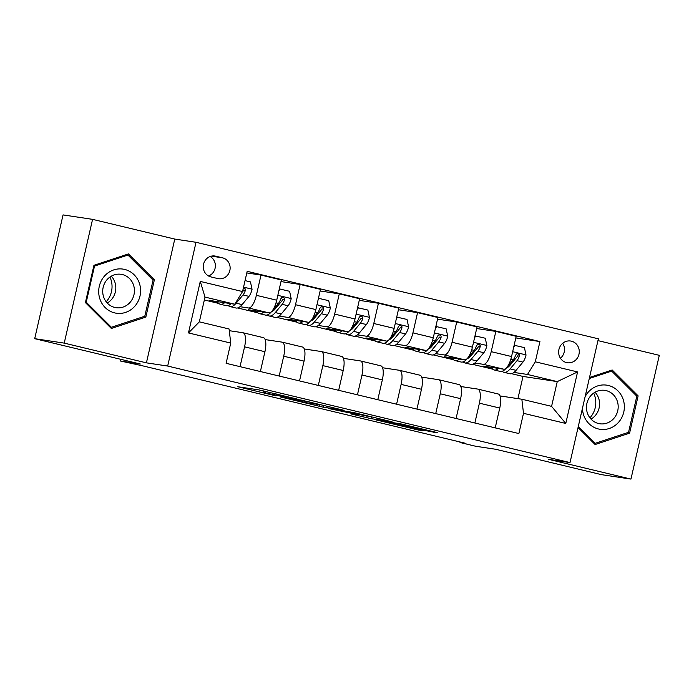 <?xml version="1.0" encoding="UTF-8"?>
<svg xmlns="http://www.w3.org/2000/svg" width="694" height="694" viewBox="0 0 694 694"><rect width="100%" height="100%" fill="white"/><g stroke="black" fill="none" stroke-linecap="round" stroke-linejoin="round"><path stroke-width="1.04" d="M297.058 399.024L258.827 389.889L237.747 386.723L275.492 395.771L263.798 392.561L286.275 397.402L276.325 394.452L297.058 399.024M571.405 341.17A10.983 10.297 98.6 0 0 570.589 341.014A10.983 10.297 98.6 0 0 558.844 349.906A10.983 10.297 98.6 0 0 566.504 362.58A10.983 10.297 98.6 0 0 567.31 362.736A10.983 10.297 98.6 0 0 579.065 353.853A10.983 10.297 98.6 0 0 571.405 341.17M429.612 431.486L437.784 432.718L401.514 424.017L376.209 419.939L418.829 430.133L423.991 430.636L383.721 421.484L398.018 423.6L429.612 431.486L429.768 430.792M64.23 343.122L146.417 362.849L174.767 239.074L92.571 219.356L64.23 343.122L34.7 338.672L140.37 364.02L120.296 360.993L141.854 365.643L465.926 443.397L460.018 442.503L475.676 446.259L495.75 449.287L601.429 474.644L630.95 479.094L659.3 355.328L597.959 340.615M146.417 362.849L167.679 366.05L570.017 462.586L548.763 459.376L630.95 479.094M344.111 410.345L301.699 400.169L280.628 397.011L323.248 407.196L344.129 410.284M353.723 412.548L392.119 421.831L371.038 418.664L351.285 414.032L358.043 414.76L355.918 414.179L328.132 408.428L353.723 412.548M34.7 338.672L63.05 214.906L92.571 219.356M210.889 276.906L217.777 278.563A10.644 9.976 98.6 0 0 218.558 278.71A10.644 9.976 98.6 0 0 229.94 270.096A10.644 9.976 98.6 0 0 222.522 257.821L215.634 256.164A10.644 9.976 98.6 0 0 214.845 256.017A10.644 9.976 98.6 0 0 203.463 264.631A10.644 9.976 98.6 0 0 210.889 276.906M167.679 366.05L196.02 242.284L598.367 338.819L570.017 462.586M230.746 343.07L188.473 332.929L200.271 281.417L242.544 291.558L234.754 304.224L205.008 297.093L199.343 321.843L229.081 328.982L230.746 343.07L226.105 363.309L518.869 433.55L523.502 413.312L521.845 399.224L551.583 406.354L557.256 381.605L527.509 374.465L513.976 372.426M515.816 337.926L539.932 341.561L247.177 271.319L242.544 291.558M539.932 341.561L535.3 361.8L577.573 371.941L565.775 423.453L523.502 413.312M174.767 239.074L196.02 242.284M460.131 442L460.018 442.503M120.687 359.301L120.296 360.993M234.754 304.224L209.362 300.398L217.899 302.445M517.924 398.634L523.007 376.434L511.591 373.693M502.439 371.498L501.883 371.368M492.731 369.173L472.458 364.307M463.306 362.112L462.751 361.973M453.598 359.778L433.316 354.912M424.164 352.717L423.609 352.587M414.457 350.392L394.175 345.525M385.023 343.33L384.467 343.2M375.315 340.997L355.042 336.139M345.89 333.935L345.334 333.805M336.182 331.611L315.9 326.744M306.748 324.549L306.193 324.419M297.041 322.216L276.759 317.358M267.606 315.154L267.06 315.024M257.899 312.829L237.626 307.963M228.473 305.768L227.918 305.638M218.766 303.443L204.348 299.982M523.007 376.434L557.256 381.605L577.573 371.941M476.683 328.531L495.837 331.42L516.189 336.304L511.556 356.543A13.733 4.763 103.5 0 1 503.766 369.208L483.328 366.128L491.873 368.176M495.837 331.42L491.205 351.658A13.733 4.763 103.5 0 1 483.414 364.333L474.843 363.031M437.541 319.145L456.695 322.033L477.047 326.917L472.414 347.156A13.733 4.763 103.5 0 1 464.624 359.822L444.195 356.733L452.731 358.789M456.695 322.033L452.063 342.272A13.733 4.763 103.5 0 1 444.273 354.938L435.702 353.645M398.399 309.75L417.562 312.647L437.914 317.522L433.273 337.761A13.733 4.763 103.5 0 1 425.483 350.427L405.053 347.347L413.589 349.394M417.562 312.647L412.921 332.877A13.733 4.763 103.5 0 1 405.131 345.551L396.56 344.25M359.266 300.363L378.421 303.252L398.772 308.136L394.14 328.375A13.733 4.763 103.5 0 1 386.35 341.04L365.92 337.952L374.456 340.008M378.421 303.252L373.788 323.491A13.733 4.763 103.5 0 1 365.998 336.156L357.427 334.864M320.125 290.968L339.279 293.866L359.631 298.741L354.998 318.98A13.733 4.763 103.5 0 1 347.208 331.654L326.779 328.566L335.315 330.613M339.279 293.866L334.647 314.096A13.733 4.763 103.5 0 1 326.857 326.77L318.286 325.469M280.983 281.582L300.146 284.471L320.498 289.355L315.857 309.593A13.733 4.763 103.5 0 1 308.067 322.259L287.637 319.179L296.173 321.227M300.146 284.471L295.505 304.709A13.733 4.763 103.5 0 1 287.715 317.375L279.144 316.082M246.804 272.942L261.005 275.084L281.356 279.968L276.724 300.198A13.733 4.763 103.5 0 1 268.934 312.873L248.504 309.784L257.04 311.832M261.005 275.084L256.372 295.323A13.733 4.763 103.5 0 1 248.582 307.989L240.011 306.696M229.289 330.682L242.909 332.738A13.733 4.763 103.5 0 1 243.047 332.764A13.733 4.763 103.5 0 1 244.574 346.835L240.029 366.649M265.143 339.574L282.05 342.133A13.733 4.763 103.5 0 1 282.189 342.159A13.733 4.763 103.5 0 1 283.707 356.222L279.17 376.044M304.284 348.969L321.192 351.52A13.733 4.763 103.5 0 1 321.331 351.546A13.733 4.763 103.5 0 1 322.849 365.617L318.312 385.43M343.417 358.356L360.325 360.915A13.733 4.763 103.5 0 1 360.464 360.941A13.733 4.763 103.5 0 1 361.99 375.003L357.445 394.825M382.559 367.751L399.466 370.301A13.733 4.763 103.5 0 1 399.605 370.327A13.733 4.763 103.5 0 1 401.123 384.398L396.586 404.212M421.7 377.137L438.608 379.687A13.733 4.763 103.5 0 1 438.747 379.722A13.733 4.763 103.5 0 1 440.265 393.784L435.728 413.607M460.833 386.532L477.741 389.082A13.733 4.763 103.5 0 1 477.88 389.108A13.733 4.763 103.5 0 1 479.398 403.179L474.861 422.993M499.975 395.918L521.845 399.224M263.26 337.622A13.733 4.763 103.5 0 1 263.399 337.648A13.733 4.763 103.5 0 1 264.926 351.719L260.38 371.533M302.402 347.009A13.733 4.763 103.5 0 1 302.541 347.043A13.733 4.763 103.5 0 1 304.059 361.106L299.522 380.928M341.543 356.404A13.733 4.763 103.5 0 1 341.682 356.43A13.733 4.763 103.5 0 1 343.2 370.501L338.663 390.314M380.676 365.79A13.733 4.763 103.5 0 1 380.815 365.825A13.733 4.763 103.5 0 1 382.342 379.887L377.796 399.709M419.818 375.185A13.733 4.763 103.5 0 1 419.957 375.211A13.733 4.763 103.5 0 1 421.475 389.273L416.938 409.096M458.96 384.571A13.733 4.763 103.5 0 1 459.098 384.597A13.733 4.763 103.5 0 1 460.616 398.668L456.079 418.491M498.092 393.966A13.733 4.763 103.5 0 1 498.231 393.992A13.733 4.763 103.5 0 1 499.758 408.055L495.212 427.877M527.509 374.465L535.3 361.8M205.008 297.093L200.271 281.417M199.343 321.843L188.473 332.929M565.775 423.453L551.583 406.354M208.521 275.986A10.644 9.976 98.6 0 0 215.34 266.687A10.644 9.976 98.6 0 0 210.126 256.511M560.44 358.243A10.983 10.297 98.6 0 0 562.704 343.278M111.352 328.47L145.835 317.08L154.372 279.812L128.425 253.926L93.942 265.308L85.405 302.584L111.352 328.47M578.05 427.521L595.105 444.533L629.588 433.151L638.124 395.875L612.177 369.989L589.518 377.467M152.454 279.517L154.372 279.812M143.372 316.707L145.835 317.08M636.207 395.58L638.124 395.875M627.124 432.778L629.588 433.151M307.694 401.653L286.266 398.235L305.75 402.633L318.954 404.567L307.72 401.514M366.614 416.07L345.118 411.377L366.614 416.07M224.639 302.697A26.259 9.109 103.5 0 1 220.267 304.241A26.259 9.109 103.5 0 1 217.404 301.612M245.051 280.602L250.456 281.894L252.052 289.337A9.1 3.158 103.5 0 1 248.981 296.373L242.102 304.605A26.259 9.109 103.5 0 1 235.917 307.997L229.974 306.575A26.259 9.109 -76.5 0 0 236.151 303.183L243.03 294.941A9.1 3.158 -76.5 0 0 245.381 290.396L245.025 288.504L243.377 287.932M231.093 303.677A26.259 9.109 103.5 0 1 226.218 305.672L220.267 304.241M228.231 305.542A26.259 9.109 -76.5 0 0 229.974 306.575M245.381 290.396L243.689 290.144A4.632 1.605 103.5 0 1 243.021 291.176L242.085 292.295M263.781 312.092A26.259 9.109 103.5 0 1 259.4 313.636A26.259 9.109 103.5 0 1 256.546 310.999M279.309 288.895L289.598 291.289L291.194 298.724A9.1 3.158 103.5 0 1 288.123 305.759L281.243 314A26.259 9.109 103.5 0 1 275.058 317.392L269.107 315.961A26.259 9.109 -76.5 0 0 275.292 312.569L282.172 304.328A9.1 3.158 -76.5 0 0 284.523 299.791L284.505 298.455L283.091 297.318L281.773 297.605L280.766 298.888A9.1 3.158 103.5 0 1 278.415 303.434L271.536 311.667A26.259 9.109 103.5 0 1 265.351 315.059L259.4 313.636M273.557 310.522A21.8 7.556 103.5 0 1 273.21 309.654M280.203 289.034L278.901 290.691M267.372 314.929A26.259 9.109 -76.5 0 0 269.107 315.961M284.523 299.791L282.822 299.53A4.632 1.605 103.5 0 1 282.163 300.571L275.284 308.804A21.8 7.556 103.5 0 1 271.606 311.58M302.914 321.478A26.259 9.109 103.5 0 1 298.541 323.022A26.259 9.109 103.5 0 1 295.679 320.385M318.451 298.29L328.73 300.676L330.335 308.119A9.1 3.158 103.5 0 1 327.256 315.145L320.376 323.387A26.259 9.109 103.5 0 1 314.2 326.779L308.249 325.356A26.259 9.109 -76.5 0 0 314.434 321.964L321.313 313.723A9.1 3.158 -76.5 0 0 323.664 309.177L323.647 307.841L322.224 306.713L320.906 307L319.908 308.275A9.1 3.158 103.5 0 1 317.557 312.821L310.678 321.062A26.259 9.109 103.5 0 1 304.493 324.454L298.541 323.022M312.699 319.917A21.8 7.556 103.5 0 1 312.352 319.049M319.344 298.42L318.034 300.086M306.505 324.324A26.259 9.109 -76.5 0 0 308.249 325.356M323.664 309.177L321.964 308.917A4.632 1.605 103.5 0 1 321.305 309.958L314.425 318.199A21.8 7.556 103.5 0 1 310.747 320.975M342.055 330.873A26.259 9.109 103.5 0 1 337.683 332.417A26.259 9.109 103.5 0 1 334.82 329.78M357.584 307.676L367.872 310.071L369.468 317.505A9.1 3.158 103.5 0 1 366.397 324.54L359.518 332.782A26.259 9.109 103.5 0 1 353.333 336.174L347.39 334.742A26.259 9.109 -76.5 0 0 353.567 331.35L360.446 323.109A9.1 3.158 -76.5 0 0 362.797 318.572L362.78 317.236L361.366 316.1L360.047 316.386L359.041 317.67A9.1 3.158 103.5 0 1 356.69 322.207L349.811 330.448A26.259 9.109 103.5 0 1 343.634 333.84L337.683 332.417M351.841 329.303A21.8 7.556 103.5 0 1 351.494 328.436M358.477 307.815L357.176 309.472M345.647 333.71A26.259 9.109 -76.5 0 0 347.39 334.742M362.797 318.572L361.106 318.312A4.632 1.605 103.5 0 1 360.438 319.353L353.558 327.585A21.8 7.556 103.5 0 1 349.889 330.361M381.197 340.26A26.259 9.109 103.5 0 1 376.816 341.804A26.259 9.109 103.5 0 1 373.962 339.166M396.725 317.071L407.014 319.457L408.61 326.9A9.1 3.158 103.5 0 1 405.539 333.927L398.66 342.168A26.259 9.109 103.5 0 1 392.474 345.56L386.523 344.137A26.259 9.109 -76.5 0 0 392.709 340.745L399.588 332.504A9.1 3.158 -76.5 0 0 401.939 327.958L401.921 326.622L400.507 325.495L399.189 325.781L398.183 327.056A9.1 3.158 103.5 0 1 395.832 331.602L388.952 339.843A26.259 9.109 103.5 0 1 382.767 343.235L376.816 341.804M390.974 338.698A21.8 7.556 103.5 0 1 390.627 337.831M397.619 317.201L396.317 318.858M384.788 343.105A26.259 9.109 -76.5 0 0 386.523 344.137M401.939 327.958L400.238 327.698A4.632 1.605 103.5 0 1 399.579 328.739L392.7 336.98A21.8 7.556 103.5 0 1 389.022 339.756M109.921 277.036A21.453 20.117 -81.4 0 1 111.24 280.584A21.453 20.117 -81.4 0 1 106.182 301.786M139.763 284.514A22.312 20.924 98.6 0 0 113.79 269.888A22.312 20.924 98.6 0 0 99.537 297.804A22.312 20.924 98.6 0 0 125.51 312.43A22.312 20.924 98.6 0 0 139.763 284.514M133.803 285.971A16.899 15.841 98.6 0 0 121.094 274.295A16.899 15.841 98.6 0 0 103.345 296.026A16.899 15.841 98.6 0 0 116.054 307.702A16.899 15.841 98.6 0 0 133.803 285.971M107.24 303.026A16.899 15.841 98.6 0 0 115.187 283.161A16.899 15.841 98.6 0 0 111.292 276.16M111.378 327.273L86.238 302.194L94.514 266.08L127.922 255.045L153.062 280.124L144.786 316.238L111.378 327.273L109.93 327.056M85.518 302.081L86.238 302.194M93.785 265.967L94.514 266.08M125.935 254.741L127.922 255.045M593.674 393.099A21.453 20.117 -81.4 0 1 589.935 417.849M582.457 408.28A22.312 20.924 98.6 0 0 598.428 428.97A22.312 20.924 98.6 0 0 623.759 412.106A22.312 20.924 98.6 0 0 608.386 385.482A22.312 20.924 98.6 0 0 585.103 396.751M598.558 423.522A16.899 15.841 98.6 0 0 599.807 423.765A16.899 15.841 98.6 0 0 617.877 410.093A16.899 15.841 98.6 0 0 606.096 390.601A16.899 15.841 98.6 0 0 604.847 390.358A16.899 15.841 98.6 0 0 586.777 404.029A16.899 15.841 98.6 0 0 598.558 423.522M590.993 419.098A16.899 15.841 98.6 0 0 595.053 392.223M589.275 378.508L611.674 371.108L636.814 396.196L628.547 432.31L595.131 443.336L578.284 426.524M609.688 370.813L611.674 371.108M593.691 443.119L595.131 443.336M420.33 349.655A26.259 9.109 103.5 0 1 415.958 351.199A26.259 9.109 103.5 0 1 413.095 348.562M435.867 326.458L446.147 328.852L447.751 336.286A9.1 3.158 103.5 0 1 444.672 343.322L437.793 351.563A26.259 9.109 103.5 0 1 431.616 354.955L425.665 353.524A26.259 9.109 -76.5 0 0 431.85 350.132L438.729 341.89A9.1 3.158 -76.5 0 0 441.08 337.345L441.063 336.017L439.64 334.881L438.322 335.167L437.324 336.451A9.1 3.158 103.5 0 1 434.973 340.988L428.094 349.229A26.259 9.109 103.5 0 1 421.909 352.621L415.958 351.199M430.115 348.084A21.8 7.556 103.5 0 1 429.768 347.217M436.752 326.596L435.45 328.253M423.921 352.491A26.259 9.109 -76.5 0 0 425.665 353.524M441.08 337.345L439.38 337.093A4.632 1.605 103.5 0 1 438.721 338.134L431.842 346.367A21.8 7.556 103.5 0 1 428.163 349.143M459.471 359.041A26.259 9.109 103.5 0 1 455.099 360.585A26.259 9.109 103.5 0 1 452.236 357.948M475 335.853L485.288 338.238L486.884 345.681A9.1 3.158 103.5 0 1 483.813 352.708L476.934 360.949A26.259 9.109 103.5 0 1 470.749 364.341L464.806 362.919A26.259 9.109 -76.5 0 0 470.983 359.518L477.862 351.285A9.1 3.158 -76.5 0 0 480.213 346.74L480.196 345.404L478.782 344.276L477.463 344.562L476.457 345.838A9.1 3.158 103.5 0 1 474.106 350.383L467.227 358.625A26.259 9.109 103.5 0 1 461.042 362.016L455.099 360.585M469.257 357.479A21.8 7.556 103.5 0 1 468.91 356.612M475.893 335.983L474.592 337.64M463.063 361.886A26.259 9.109 -76.5 0 0 464.806 362.919M480.213 346.74L478.522 346.479A4.632 1.605 103.5 0 1 477.854 347.521L470.974 355.762A21.8 7.556 103.5 0 1 467.305 358.538M498.613 368.436A26.259 9.109 103.5 0 1 494.232 369.98A26.259 9.109 103.5 0 1 491.378 367.343M514.141 345.239L524.43 347.625L526.026 355.068A9.1 3.158 103.5 0 1 522.955 362.103L516.076 370.336A26.259 9.109 103.5 0 1 509.89 373.736L503.939 372.305A26.259 9.109 -76.5 0 0 510.125 368.913L517.004 360.672A9.1 3.158 -76.5 0 0 519.355 356.126L519.338 354.799L517.924 353.662L516.605 353.949L515.599 355.224A9.1 3.158 103.5 0 1 513.248 359.77L506.368 368.011A26.259 9.109 103.5 0 1 500.183 371.403L494.232 369.98M508.39 366.866A21.8 7.556 103.5 0 1 508.043 365.998M515.035 345.378L513.734 347.035M502.204 371.273A26.259 9.109 -76.5 0 0 503.939 372.305M519.355 356.126L517.655 355.875A4.632 1.605 103.5 0 1 516.995 356.907L510.116 365.148A21.8 7.556 103.5 0 1 506.438 367.924M503.766 369.208L483.414 364.333M464.624 359.822L444.273 354.938M425.483 350.427L405.131 345.551M386.35 341.04L365.998 336.156M347.208 331.654L326.857 326.77M308.067 322.259L287.715 317.375M268.934 312.873L248.582 307.989M264.926 351.719L244.574 346.835M276.724 300.198L256.372 295.323M315.857 309.593L295.505 304.709M304.059 361.106L283.707 356.222M354.998 318.98L334.647 314.096M343.2 370.501L322.849 365.617M394.14 328.375L373.788 323.491M382.342 379.887L361.99 375.003M433.273 337.761L412.921 332.877M421.475 389.273L401.123 384.398M472.414 347.156L452.063 342.272M460.616 398.668L440.265 393.784M511.556 356.543L491.205 351.658M499.758 408.055L479.398 403.179M214.056 255.93L215.634 256.164M211.384 256.138L222.522 257.821M276.429 394.001L276.325 394.452M274.72 393.593L274.581 394.192M265.854 391.468L265.542 392.83M264.145 391.06L263.798 392.561M323.673 405.339L323.248 407.196M319.466 404.333L319.014 406.285M371.464 416.808L371.038 418.664M367.178 416.105L366.805 417.753M418.985 429.439L418.829 430.133M414.778 428.424L414.596 429.222M433.976 431.807L433.845 432.397M252.017 289.155L243.559 287.125M242.102 304.605L236.151 303.183M248.981 296.373L243.03 294.941M291.15 298.541L277.834 295.349M281.243 314L275.292 312.569M278.415 303.434L276.012 302.853M288.123 305.759L282.172 304.328M330.292 307.928L316.976 304.735M320.376 323.387L314.434 321.964M317.557 312.821L315.154 312.248M327.256 315.145L321.313 313.723M369.434 317.323L356.109 314.13M359.518 332.782L353.567 331.35M356.69 322.207L354.296 321.634M366.397 324.54L360.446 323.109M408.566 326.709L395.25 323.517M398.66 342.168L392.709 340.745M395.832 331.602L393.429 331.029M405.539 333.927L399.588 332.504M447.708 336.104L434.383 332.903M437.793 351.563L431.85 350.132M434.973 340.988L432.57 340.416M444.672 343.322L438.729 341.89M486.85 345.491L473.525 342.298M476.934 360.949L470.983 359.518M474.106 350.383L471.712 349.802M483.813 352.708L477.862 351.285M525.983 354.886L512.666 351.685M516.076 370.336L510.125 368.913M513.248 359.77L510.845 359.197M522.955 362.103L517.004 360.672M263.399 337.648L243.047 332.764M302.541 347.043L282.189 342.159M341.682 356.43L321.331 351.546M380.815 365.825L360.464 360.941M419.957 375.211L399.605 370.327M459.098 384.597L438.747 379.722M498.231 393.992L477.88 389.108M274.069 393.437L273.904 394.14M263.494 390.904L263.121 392.518"/></g></svg>
